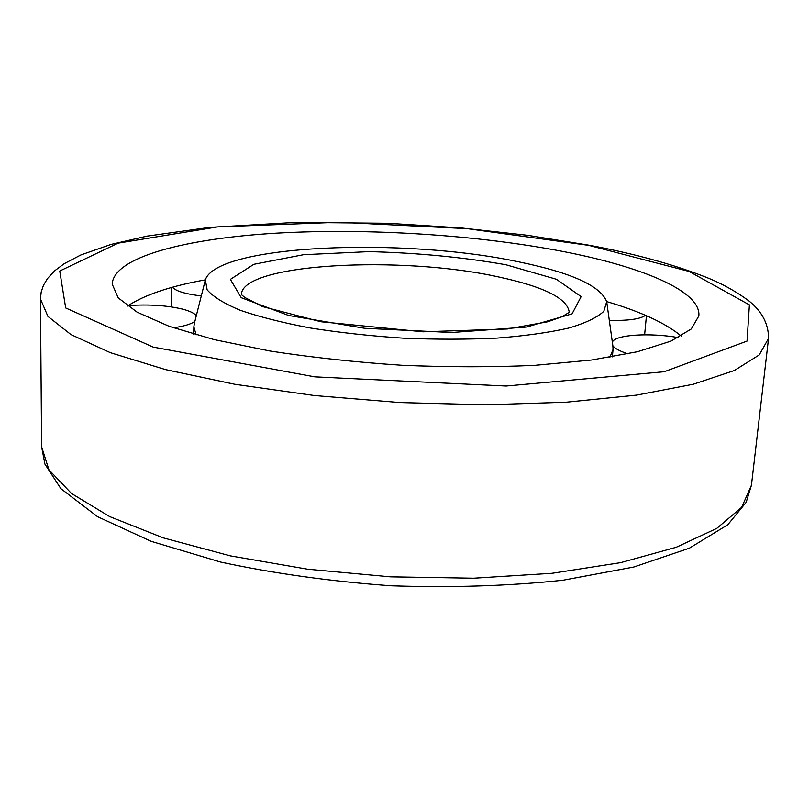 <?xml version="1.0" encoding="UTF-8"?>
<svg xmlns="http://www.w3.org/2000/svg" width="809" height="809" viewBox="0 0 809 809"><rect width="100%" height="100%" fill="white"/><g stroke="black" fill="none" stroke-linecap="round" stroke-linejoin="round"><path stroke-width="1.21" d="M518.448 261.792C571.205 272.593 600.622 285.88 606.689 301.666L603.817 311.303C597.194 317.522 585.443 323.125 568.545 328.1C548.805 332.57 524.98 335.907 497.08 338.101C467.4 339.517 436.182 339.547 403.448 338.182C370.744 336.008 339.719 332.61 310.363 327.989C282.867 322.791 259.547 316.906 240.394 310.332C224.144 303.557 213.05 296.721 207.144 289.824L205.334 279.924C216.549 244.47 403.145 237.168 518.448 261.792M606.841 302.758L612.858 345.847L613.04 349.498L609.905 357.265M196.132 334.855L193.847 326.796L194.423 323.185L205.061 280.996M562.781 251.437C641.577 266.636 701.16 291.007 698.855 315.884L691.301 328.95L670.894 341.145L637.391 351.743L591.47 360.035L534.88 365.334C492.691 367.246 448.388 367.225 401.972 365.274C355.626 362.199 311.576 357.436 269.842 350.985L214.152 339.598L169.394 326.401L137.237 312.244L118.266 297.914L112.178 284.111C113.756 256.908 186.07 238.493 276.536 233.154C367.862 227.956 476.026 234.782 562.781 251.437M606.669 301.575C640.667 311.586 665.534 323.074 681.269 336.059M127.478 306.065C144.518 294.86 170.477 286.123 205.355 279.843M128.176 305.59C148.654 304.174 166.836 305.367 182.733 309.159C189.882 311.04 194.403 313.235 196.304 315.732M194.898 321.325C191.157 324.136 183.977 326.29 173.338 327.787M201.289 295.942C185.342 293.991 175.725 291.088 172.448 287.235M645.461 315.308C640.303 319.11 628.249 320.789 609.298 320.364M628.006 353.857C619.927 351.248 614.87 348.537 612.838 345.706M612.342 342.136C615.083 334.704 649.546 332.489 678.417 337.606M505.858 264.735L556.319 279.226L581.135 296.61L572.064 313.852L526.507 327.048L451.543 332.509L364.758 328.292L288.611 315.47L241.224 297.672L230.373 279.378L253.844 264.3L303.496 254.714L369.035 251.629C417.252 252.833 462.859 257.201 505.858 264.735M498.829 277.002C544.154 286.75 567.625 298.531 569.243 312.345L561.962 316.734L547.744 321.78L507.304 328.99L423.087 331.801L320.92 321.749L262.44 306.56L244.702 297.409L241.406 294.587C241.578 263.36 401.557 255.189 498.829 277.002M588.78 245.37L689.147 271.45L749.397 304.882L747.031 341.085L664.229 371.725L506.141 386.024L314.843 376.863L153.164 347.101L65.691 307.946L59.755 271.005L118.084 243.165L217.682 226.884L339.072 222.253L467.177 228.654L588.78 245.37M40.45 298.966L41.198 291.938L43.464 285.284L47.448 278.599L54.85 270.641L64.235 263.673L80.839 254.977L110.944 244.46L147.046 236.127L209.743 227.38L296.124 222.374L388.249 223.284L461.15 227.946L527.417 235.277L590.196 245.4C634.044 253.692 671.713 263.936 703.183 276.132C719.737 282.361 735.057 290.684 749.144 301.09C762.078 311.576 768.55 324.004 768.55 338.395L759.226 354.929L734.319 370.532L693.232 384.255L636.521 395.126L566.169 402.215L485.713 404.813L399.959 402.569L314.468 395.54L234.752 384.265L165.582 369.622L110.378 352.684L71.01 334.602L47.933 316.41L40.45 298.966L41.613 446.831L48.944 469.827L71.435 493.46L109.711 516.607L163.307 537.884L230.373 555.874L307.632 569.202L390.514 576.837L473.74 578.202L551.991 573.288L620.614 562.649L676.193 547.288L716.744 528.408L741.651 507.334L751.43 485.269L746.141 502.349L727.817 524.728L689.369 548.178L633.841 567.008L562.862 580.245C508.861 585.979 451.614 587.819 391.111 585.777C330.699 581.398 273.877 573.49 220.635 562.053L151.152 541.332L97.576 516.688L60.867 488.656L44.92 464.103L41.613 446.831M193.847 326.796L193.715 334.178M613.04 349.498L612.373 356.85M768.55 338.395L751.43 485.269M171.811 287.407L171.528 306.914M646.442 315.732L644.621 334.784"/></g></svg>
